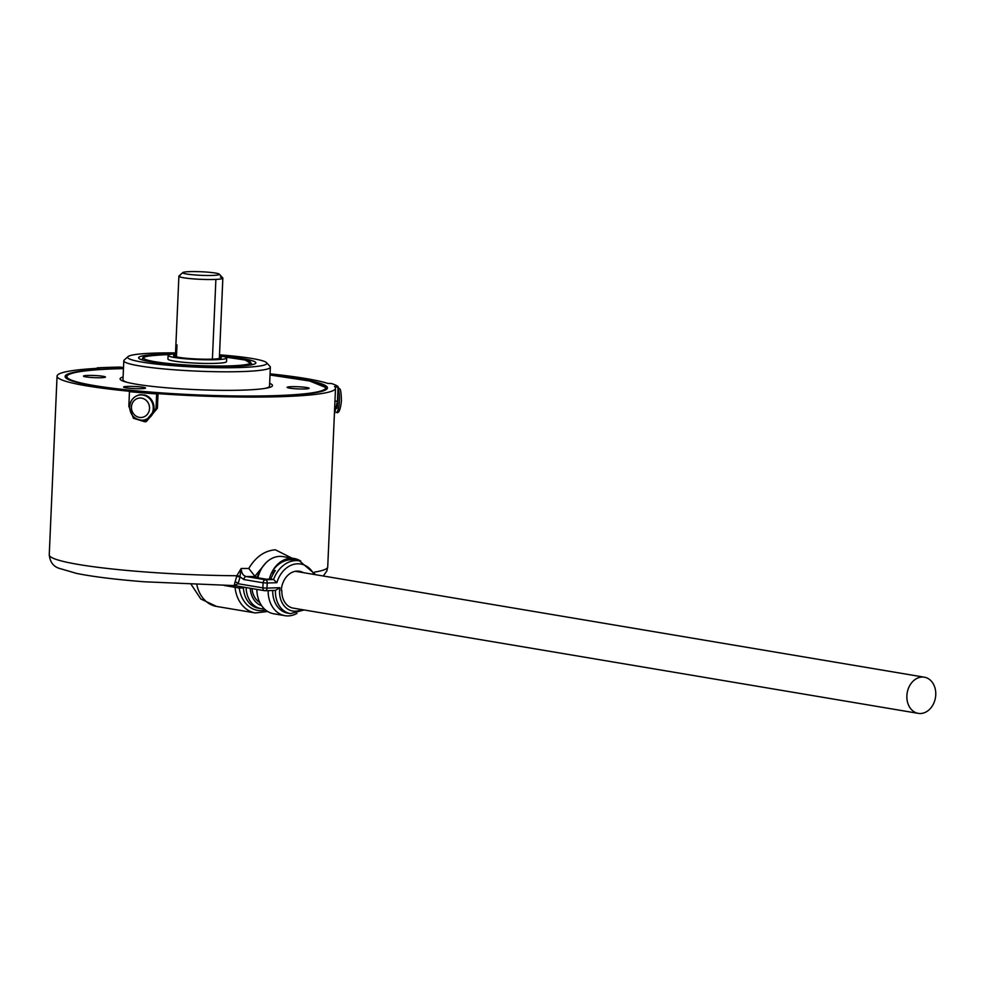 <?xml version="1.0" encoding="UTF-8"?>
<svg xmlns="http://www.w3.org/2000/svg" width="985" height="985" viewBox="0 0 985 985"><rect width="100%" height="100%" fill="white"/><g stroke="black" fill="none" stroke-linecap="round" stroke-linejoin="round"><path stroke-width="1.48" d="M336.858 408.393A12.842 2.93 -88.8 0 0 337.769 401.018A12.842 2.93 -88.8 0 0 337.707 395.133M212.304 275.443A18.333 1.785 2.5 0 0 219.273 274.162A18.333 1.785 2.5 0 0 208.278 272.205A18.333 1.785 2.5 0 0 189.748 271.638A18.333 1.785 2.5 0 0 182.804 272.562A18.333 1.785 2.5 0 0 192.161 274.716A18.333 1.785 2.5 0 0 212.304 275.443M182.804 272.562L178.999 276.022A22.002 2.142 2.5 0 0 190.24 278.607A22.002 2.142 2.5 0 0 214.41 279.469A22.002 2.142 2.5 0 0 215.887 279.408L212.403 359.131L215.887 279.408A22.002 2.142 -177.5 0 1 214.41 279.469A22.002 2.142 -177.5 0 1 191.189 278.693A22.002 2.142 -177.5 0 1 178.888 276.219A22.002 2.142 -177.5 0 1 180.009 275.603M220.394 277.044A22.002 2.142 -177.5 0 1 222.856 278.139A22.002 2.142 -177.5 0 1 222.844 278.213L219.335 358.54L222.844 278.213A22.002 2.142 -177.5 0 1 215.887 279.408M222.844 278.213A22.002 2.142 2.5 0 0 222.758 277.93L219.273 274.162M176.463 356.89L176.992 344.885M175.502 353.824A29.341 2.869 2.5 0 0 168.09 355.4A29.341 2.869 2.5 0 0 184.49 358.7A29.341 2.869 2.5 0 0 215.444 359.722A29.341 2.869 2.5 0 0 226.71 357.961A29.341 2.869 2.5 0 0 223.041 356.398L219.63 356.792A23.837 2.327 -177.5 0 1 221.219 357.715A23.837 2.327 -177.5 0 1 220.948 358.048L220.394 358.281A23.837 2.327 -177.5 0 1 212.071 359.143A23.837 2.327 -177.5 0 1 186.916 358.318A23.837 2.327 -177.5 0 1 173.582 355.634A23.837 2.327 -177.5 0 1 175.453 354.822M935.75 694.794A18.333 14.332 99.6 0 0 924.361 677.2A18.333 14.332 99.6 0 0 906.877 695.755A18.333 14.332 99.6 0 0 918.266 713.362A18.333 14.332 99.6 0 0 935.75 694.794M281.304 590.446L281.87 590.532A18.333 14.332 99.6 0 0 293.271 608.139L918.266 713.362M291.351 386.686A11.007 1.071 2.5 0 0 287.127 387.351A11.007 1.071 2.5 0 0 293.271 388.583A11.007 1.071 2.5 0 0 304.882 388.964A11.007 1.071 2.5 0 0 309.105 388.312A11.007 1.071 2.5 0 0 302.949 387.068A11.007 1.071 2.5 0 0 291.351 386.686M87.69 375.445A11.007 1.071 2.5 0 0 83.466 376.098A11.007 1.071 2.5 0 0 89.61 377.341A11.007 1.071 2.5 0 0 101.221 377.723A11.007 1.071 2.5 0 0 105.444 377.058A11.007 1.071 2.5 0 0 99.288 375.827A11.007 1.071 2.5 0 0 87.69 375.445M127.791 386.403A11.007 1.071 2.5 0 0 123.568 387.068A11.007 1.071 2.5 0 0 129.712 388.299A11.007 1.071 2.5 0 0 141.323 388.693A11.007 1.071 2.5 0 0 145.546 388.028A11.007 1.071 2.5 0 0 139.39 386.797A11.007 1.071 2.5 0 0 127.791 386.403M175.539 352.913A69.689 6.796 2.5 0 0 154.374 353.11A69.689 6.796 2.5 0 0 127.988 356.632A69.689 6.796 2.5 0 0 163.559 364.832A69.689 6.796 2.5 0 0 240.106 367.54A69.689 6.796 2.5 0 0 266.553 362.689A69.689 6.796 2.5 0 0 219.507 354.834M266.553 362.689L270.038 366.457A73.346 7.154 -177.5 0 1 270.358 367.171A73.346 7.154 -177.5 0 1 242.212 371.567A73.346 7.154 -177.5 0 1 164.827 369.006A73.346 7.154 -177.5 0 1 123.802 360.769A73.346 7.154 -177.5 0 1 124.184 360.091L127.988 356.632M136.927 395.761A12.842 11.869 78.8 0 1 137.223 395.625A12.842 11.869 78.8 0 1 140.498 394.702L144.869 395.071A12.842 11.869 78.8 0 1 154.029 408.418A12.842 11.869 78.8 0 1 143.773 420.164L141.803 420.213M270.075 373.844A139.365 13.605 2.5 0 1 327.894 383.448L331.477 383.522A139.365 13.605 -177.5 0 1 338.077 386.6L334.494 386.526A139.365 13.605 2.5 0 1 335.516 388.287A139.365 13.605 2.5 0 1 282.03 396.635A139.365 13.605 2.5 0 1 158.031 393.643L156.652 393.914A139.365 13.605 -177.5 0 1 129.466 391.661L130.845 391.39A139.365 13.605 2.5 0 1 57.056 376.122A139.365 13.605 2.5 0 1 99.473 368.23L97.207 367.848A139.365 13.605 -177.5 0 1 108.276 367.393A139.365 13.605 -177.5 0 1 120.293 367.085L122.571 367.467A139.365 13.605 2.5 0 1 123.507 367.454M168.09 355.4L167.93 359.045A29.341 2.869 2.5 0 0 184.33 362.345A29.341 2.869 2.5 0 0 215.296 363.366A29.341 2.869 2.5 0 0 226.55 361.606L226.71 357.961M172.781 354.058A58.681 5.725 2.5 0 0 161.134 354.243A58.681 5.725 2.5 0 0 138.873 358.343A58.681 5.725 2.5 0 0 174.05 364.585A58.681 5.725 2.5 0 0 233.346 366.408A58.681 5.725 2.5 0 0 255.558 363.428A58.681 5.725 2.5 0 0 219.458 355.979M264.817 388.435A73.346 7.154 2.5 0 0 269.533 386.132L270.358 367.171M123.802 360.769L122.977 379.73A73.346 7.154 2.5 0 0 127.471 382.439M269.656 383.362A76.288 7.449 -177.5 0 1 266.258 388.188A76.288 7.449 -177.5 0 1 136.238 384.199A76.288 7.449 -177.5 0 1 126.055 382.057A76.288 7.449 -177.5 0 1 123.088 376.959M65.145 376.849A131.3 12.817 -177.5 0 1 68.445 374.522M270.025 374.78A131.3 12.817 -177.5 0 1 327.451 387.93A131.3 12.817 -177.5 0 1 277.056 395.798A131.3 12.817 -177.5 0 1 138.54 391.23A131.3 12.817 -177.5 0 1 65.109 376.479A131.3 12.817 -177.5 0 1 115.504 368.612A131.3 12.817 -177.5 0 1 123.47 368.39M65.761 377.834A130.734 12.756 -177.5 0 1 65.884 376.516C69.701 372.219 86.581 369.634 116.525 368.784L123.457 368.599A129.466 12.633 -177.5 0 0 116.636 368.796A129.466 12.633 -177.5 0 0 94.375 385.591A129.466 12.633 -177.5 0 0 275.935 395.613A129.466 12.633 -177.5 0 0 270.013 375.002L309.696 380.998L326.688 387.905A130.734 12.756 -177.5 0 1 326.688 389.223M57.056 376.122L49.25 554.801A139.365 13.605 2.5 0 0 236.843 575.745L239.995 576.25L241.177 568.468C241.399 573.073 243.11 575.757 246.312 576.557A2.93 2.29 99.6 0 0 243.874 579.549L240.069 576.89L238.111 583.723L234.098 585.521L236.843 575.745L241.177 568.468A139.365 13.605 2.5 0 0 248.762 568.468C255.669 556.919 264.534 550.701 275.344 549.79L291.905 558.126M265.913 562.829L254.93 576.237L255.768 576.52A146.703 14.319 -177.5 0 1 246.312 576.557L265.531 579.796L273.571 579.525L270.863 579.069A29.341 22.926 -80.4 0 1 275.32 570.574L273.067 570.192L272.87 574.514M270.863 579.069L266.295 579.217L252.751 576.939L255.768 576.52M257.331 576.791A29.341 22.926 -80.4 0 1 261.333 568.936A27.137 21.214 99.6 0 0 257.91 577.813M304.07 609.961L290.489 613.618L287.78 613.163A24.206 18.912 -80.4 0 1 272.722 590.495M303.392 572.654A19.072 14.91 99.6 0 0 299.477 571.251A19.072 14.91 99.6 0 0 281.304 590.557L281.87 590.532M313.993 574.44A26.41 20.636 99.6 0 0 294.33 564.196A26.41 20.636 99.6 0 0 276.871 582.689L273.571 579.525A29.341 22.926 -80.4 0 1 299.378 560.822L294.416 559.985A29.341 22.926 99.6 0 0 273.067 570.192M219.556 358.491L219.63 356.792L219.581 358.491M158.031 393.643L157.391 408.221L146.346 421.543L144.967 421.814L133.443 418.28L128.838 406.251L129.466 391.661M324.311 385.689A131.3 12.817 -177.5 0 1 327.389 388.299M338.077 386.6L337.449 401.19L334.962 401.141M334.383 414.328L337.449 401.19M156.652 393.914L156.012 408.504L144.967 421.814M248.762 568.468L254.93 576.237M235.058 581.852A2.93 1.601 -151.3 0 1 238.111 583.723L262.872 587.885A2.93 2.29 99.6 0 0 264.694 590.704L234.098 585.521M239.995 576.25L240.069 576.89L236.745 576.459M296.005 571.189A19.072 14.91 -80.4 0 1 296.62 571.509M246.102 587.577A24.206 18.912 -80.4 0 0 261.148 608.681L258.452 608.225A24.206 18.912 -80.4 0 1 243.418 587.91L239.244 588.045A2.93 1.81 88.1 0 1 239.614 586.481M259.769 602.451A19.072 14.91 -80.4 0 1 252.025 588.574M290.489 613.618A24.206 18.912 -80.4 0 1 275.455 590.409L265.285 590.741A2.93 1.81 -91.9 0 0 266.997 588.119L279.851 587.688A21.276 16.622 99.6 0 0 279.568 590.618A21.276 16.622 99.6 0 0 301.57 609.543M271.281 590.52L275.455 590.384L279.851 587.688M256.863 589.387A27.137 21.214 99.6 0 0 273.756 613.778L285.034 615.687A27.137 21.214 99.6 0 0 296.953 613.396M300.757 561.105A27.137 21.214 99.6 0 0 294.207 558.507L282.929 556.611A27.137 21.214 99.6 0 0 261.333 568.936M294.207 558.507A27.137 21.214 99.6 0 0 269.336 579.118M268.154 590.655A27.137 21.214 99.6 0 0 285.034 615.687M265.581 609.986A30.079 23.505 99.6 0 1 239.244 588.045L224.284 585.484M336.87 387.019C340.207 389.297 340.945 386.748 341.438 400.846C340.441 409.957 338.741 413.811 336.353 412.383A12.682 2.893 -88.8 0 0 339.406 401.03A12.682 2.893 -88.8 0 0 338.015 388.213M129.749 406.583A12.682 11.721 78.8 0 1 136.644 395.884A12.682 11.721 78.8 0 1 153.254 408.529A12.682 11.721 78.8 0 1 141.471 420.201L142.111 420.226M149.535 408.504A9.764 9.025 -101.2 0 0 140.917 398.051A9.764 9.025 -101.2 0 0 131.448 407.014A9.764 9.025 -101.2 0 0 140.067 417.468A9.764 9.025 -101.2 0 0 149.535 408.504M225.565 357.099L245.142 360.03L252.135 364.179A55.012 5.368 -177.5 0 1 251.729 364.795M142.566 360.03A55.012 5.368 -177.5 0 1 142.222 359.39C145.238 358.257 134.477 356.558 164.187 354.772L169.297 354.649A53.547 5.221 2.5 0 0 164.298 354.785A53.547 5.221 2.5 0 0 155.088 361.729A53.547 5.221 2.5 0 0 230.182 365.866A53.547 5.221 2.5 0 0 225.602 357.112M221.49 356.705A53.547 5.221 2.5 0 0 219.433 356.521L221.502 356.705M314.449 572.137A139.365 13.605 2.5 0 0 327.722 566.966L326.835 571.029L323.265 576.003M270.838 590.544L265.507 590.717M276.871 582.689L267.218 583.009L266.997 588.119L262.872 587.885L263.094 582.788L243.874 579.549M196.84 584.77A33.01 25.795 99.6 0 0 216.528 606.428L200.817 598.991L191.25 584.548M216.528 606.428L255.337 612.953A33.01 25.795 -80.4 0 1 235.021 587.282A2.93 2.29 -80.4 0 0 234.282 585.595M157.391 408.221L156.012 408.504M263.094 582.788L267.218 583.009A2.93 1.81 88.1 0 0 265.531 579.796A2.93 2.29 99.6 0 0 263.094 582.788M250.252 588.279A21.276 16.622 99.6 0 0 261.628 605.652M924.361 677.2L295.315 571.3M137.223 395.625L136.644 395.884C132.359 398.038 130.02 401.634 129.614 406.67C130.045 414.611 133.997 419.13 141.471 420.201M335.516 388.287L327.722 566.966M175.379 356.607L178.888 276.219M219.347 358.528L222.856 278.139M315.717 574.723L299.378 560.822M49.25 554.801C49.976 561.733 53.128 566.203 58.743 568.21L76.645 573.43C93.206 576.742 115.799 579.537 144.413 581.79L234.011 585.582M255.337 612.953L267.649 611.476M261.148 608.681L264.362 608.902"/></g></svg>
